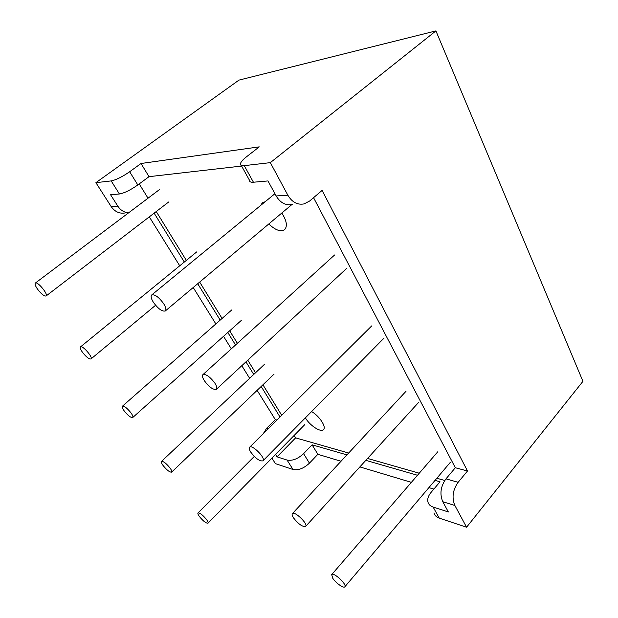 <?xml version="1.0" encoding="UTF-8"?>
<svg xmlns="http://www.w3.org/2000/svg" width="618" height="618" viewBox="0 0 618 618"><rect width="100%" height="100%" fill="white"/><g stroke="black" fill="none" stroke-linecap="round" stroke-linejoin="round"><path stroke-width="0.93" d="M257.119 390.344L275.311 419.614L266.798 428.065L263.291 433.635M149.301 216.848L179.722 265.794M193.21 287.509L215.852 323.932M223.538 336.3L231.317 348.822M241.808 365.694L249.641 378.309M313.558 197.675L455.327 467.741L467.502 470.993L458.123 482.303C452.747 489.974 451.665 497.706 454.879 505.485L466.575 527.224L582.944 381.329L435.922 30.9L238.965 80.108L95.898 182.665L111.178 206.582C114.84 211.773 119.506 213.89 125.176 212.955M346.937 454.887L312.09 444.821L317.861 454.315L309.448 463.16C303.793 468.421 298.309 470.53 293.002 469.487L275.427 463.639L271.897 458.116M455.327 467.741L445.98 478.857C440.626 486.405 439.56 494.029 442.774 501.716L448.367 511.967L433.133 507.069C430.275 506.096 428.537 504.365 427.903 501.87C427.293 498.873 428.32 495.752 430.97 492.515L440.024 481.785L435.057 480.356M466.575 527.224L439.251 518.131L433.133 507.069M293.002 469.487L287.069 460.07L277.049 456.849L275.512 454.431M433.99 512.855C434.647 515.366 436.401 517.127 439.251 518.131M292.283 204.504C285.709 205.709 280.333 202.859 276.161 195.952L267.98 180.943L253.426 182.225C250.723 182.426 249.409 181.769 249.494 180.271L241.244 165.4M111.178 206.582L117.822 206.157L110.583 194.755L119.413 193.982C124.342 193.094 130.475 190.081 137.814 184.952L149.023 176.663L141.02 163.5L259.274 146.86L246.528 156.771C242.75 159.738 240.711 162.109 240.402 163.894C240.286 165.33 241.568 165.91 244.249 165.639L270.329 162.642L287.849 195.203C292.051 202.225 297.459 205.13 304.079 203.909L309.595 201.043L322.109 190.414L467.502 470.993M312.09 444.821L303.592 453.658C297.876 458.919 292.368 461.059 287.069 460.07M95.898 182.665L111.186 180.912C116.076 179.915 122.24 176.864 129.664 171.742L141.02 163.5M275.311 419.614L276.957 420.055M280.016 417.011L261.167 386.474M253.735 374.454L245.949 361.847M235.543 344.991L227.818 332.476M220.186 320.116L197.706 283.724M184.319 262.04L154.129 213.148M149.023 176.663L241.607 166.057M417.49 475.273L365.833 460.348M317.861 454.315L341.02 461.26M359.861 466.907L411.372 482.357M428.907 487.61L433.859 489.101M117.822 206.157C120.549 210.22 124.125 212.453 128.559 212.862M435.922 30.9L270.329 162.642M348.652 453.033L295.62 437.876L277.049 456.849M305.431 417.938L305.431 417.938C309.78 425.532 320.951 432.801 323.523 429.587C320.951 432.801 309.78 425.532 305.431 417.938M311.572 411.557C319.267 415.829 326.636 427.03 323.523 429.587C326.636 427.03 319.267 415.829 311.572 411.557M260.773 205.338L262.341 202.804L265.137 201.754L262.341 202.804L260.773 205.338M281.808 213.032C286.706 220.688 287.64 226.227 284.612 229.657C280.634 232.082 275.365 230.19 268.799 223.963C275.365 230.19 280.634 232.082 284.612 229.657C287.64 226.227 286.706 220.688 281.808 213.032M332.662 578.124L331.704 574.609C333.496 571.789 347.301 584.582 344.836 586.791C343.67 588.637 335.589 582.851 332.662 578.124M293.473 517.83C292.167 515.767 291.796 514.369 292.376 513.635C294.477 510.638 308.413 524.072 305.632 526.428C302.457 526.969 298.409 524.103 293.473 517.83M250.869 452.283C249.301 449.796 248.876 448.112 249.595 447.239C252.059 444.072 266.119 458.34 262.974 460.827C259.815 461.491 255.782 458.649 250.869 452.283M163.6 303.585C158.756 297.026 154.794 294.16 151.696 294.971C150.568 296.231 151.163 298.718 153.465 302.426C158.285 308.923 162.233 311.766 165.33 310.947C166.443 309.718 165.863 307.262 163.6 303.585M214.94 383.237C210.043 376.756 206.026 373.89 202.897 374.655C201.993 375.705 202.488 377.745 204.388 380.765C209.255 387.208 213.256 390.043 216.393 389.278C217.281 388.251 216.802 386.242 214.94 383.237M206.752 519.815C202.936 515.095 200.016 512.809 197.999 512.94C197.613 513.442 198.038 514.578 199.266 516.347C203.067 521.036 205.979 523.315 208.003 523.191C208.382 522.689 207.965 521.569 206.752 519.815M170.22 468.259C166.404 463.492 163.5 461.206 161.507 461.407C161.051 461.986 161.53 463.291 162.951 465.331C166.744 470.066 169.641 472.337 171.642 472.144C172.09 471.573 171.619 470.283 170.22 468.259M131.101 413.033C127.293 408.228 124.403 405.949 122.434 406.196C121.901 406.86 122.449 408.374 124.087 410.738C127.872 415.512 130.753 417.783 132.723 417.529C133.256 416.88 132.708 415.381 131.101 413.033M37.567 289.201C35.365 285.987 34.623 283.948 35.35 283.067C37.42 280.981 48.652 294.585 46.056 296.007C44.156 296.323 41.329 294.052 37.567 289.201M82.395 352.175C80.502 349.433 79.869 347.671 80.495 346.907C82.356 344.859 93.357 357.536 90.97 358.965C89.031 359.259 86.172 356.995 82.395 352.175M444.751 480.503L436.849 478.239M419.267 473.218L367.571 458.44M295.62 437.876L294.137 435.466M281.723 415.311L262.928 384.79M255.528 372.77L247.764 360.163M237.389 343.314L229.687 330.8M222.078 318.448L199.676 282.071M186.327 260.394L156.238 211.534M148.026 198.2L139.22 183.909M442.774 501.716L454.879 505.485M253.426 182.225L244.249 165.639M309.448 463.16L303.592 453.658M137.814 184.952L129.664 171.742M119.413 193.982L111.186 180.912M276.161 195.952L287.849 195.203M445.98 478.857L458.123 482.303M266.798 428.065L268.421 428.529M344.836 586.791L450.221 462.465M331.704 574.609L437.791 451.758M305.632 526.428L418.417 402.635M292.376 513.635L406.011 391.279M262.974 460.827L384.041 338.1M249.595 447.239L371.712 325.895M165.33 310.947L291.827 204.604M151.696 294.971L274.933 193.704M216.393 389.278L346.775 268.282M202.897 374.655L334.593 254.979M208.003 523.191L304.759 424.643M197.999 512.94L254.284 456.432M171.642 472.144L274.021 374.176M161.507 461.407L264.581 364.226M132.723 417.529L241.259 320.448M122.434 406.196L231.82 309.873M46.056 296.007L168.876 201.847M35.35 283.067L159.429 189.61M90.97 358.965L155.589 305.261M80.495 346.907L196.848 251.796"/></g></svg>
